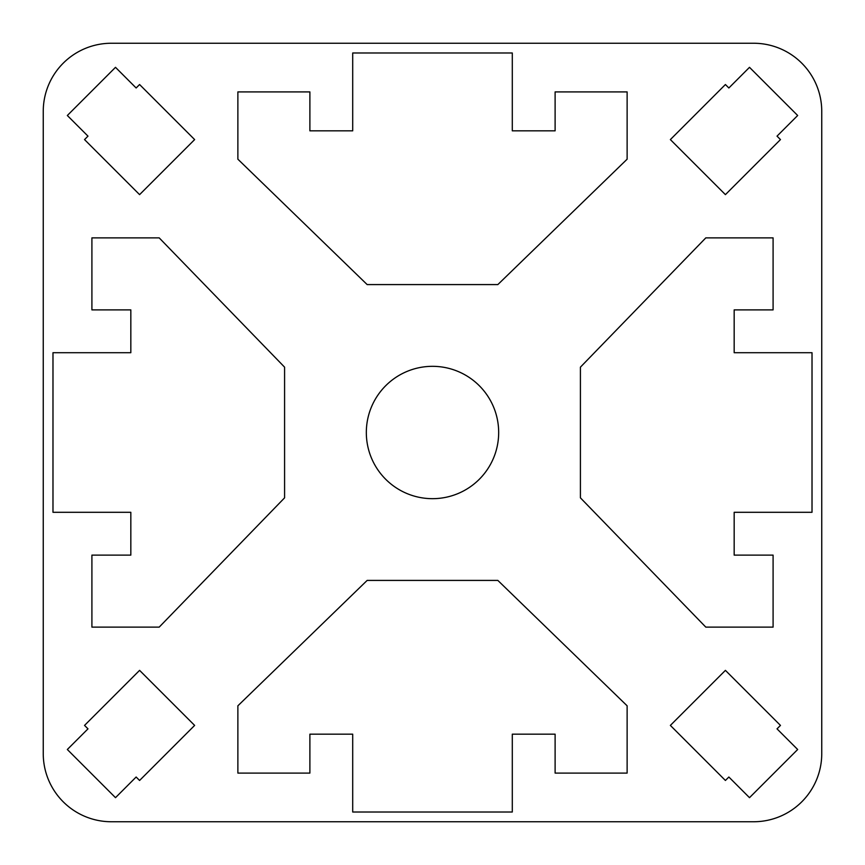 <?xml version="1.0" encoding="UTF-8"?>
<svg xmlns="http://www.w3.org/2000/svg" width="865" height="865" viewBox="0 0 865 865"><rect width="100%" height="100%" fill="white"/><g stroke="black" fill="none" stroke-linecap="round" stroke-linejoin="round"><path stroke-width="1.3" d="M43.25 111.369A68.119 68.119 0 0 1 111.369 43.25L753.631 43.25A68.119 68.119 0 0 1 821.75 111.369L821.75 753.631A68.119 68.119 0 0 1 753.631 821.75L111.369 821.75A68.119 68.119 0 0 1 43.25 753.631L43.25 111.369M84.532 725.411L139.589 670.364L194.636 725.411L139.589 780.468L136.14 777.019L115.499 797.671L67.329 749.501L87.981 728.86L84.532 725.411M139.589 84.532L194.636 139.589L139.589 194.636L84.532 139.589L87.981 136.14L67.329 115.499L115.499 67.329L136.14 87.981L139.589 84.532M780.468 139.589L725.411 194.636L670.364 139.589L725.411 84.532L728.86 87.981L749.501 67.329L797.671 115.499L777.019 136.14L780.468 139.589M284.585 367.16L284.585 497.84L159.192 627.125L91.906 627.125L91.906 555.114L130.831 555.114L130.831 512.296L52.981 512.296L52.981 352.704L130.831 352.704L130.831 309.886L91.906 309.886L91.906 237.875L159.192 237.875L284.585 367.16M497.84 284.585L367.16 284.585L237.875 159.192L237.875 91.906L309.886 91.906L309.886 130.831L352.704 130.831L352.704 52.981L512.296 52.981L512.296 130.831L555.114 130.831L555.114 91.906L627.125 91.906L627.125 159.192L497.84 284.585M580.415 497.84L580.415 367.16L705.808 237.875L773.094 237.875L773.094 309.886L734.169 309.886L734.169 352.704L812.019 352.704L812.019 512.296L734.169 512.296L734.169 555.114L773.094 555.114L773.094 627.125L705.808 627.125L580.415 497.84M366.328 432.5A66.172 66.172 0 0 1 432.5 366.328A66.172 66.172 0 0 1 498.673 432.5A66.172 66.172 0 0 1 432.5 498.673A66.172 66.172 0 0 1 366.328 432.5M725.411 780.468L670.364 725.411L725.411 670.364L780.468 725.411L777.019 728.86L797.671 749.501L749.501 797.671L728.86 777.019L725.411 780.468M367.16 580.415L497.84 580.415L627.125 705.808L627.125 773.094L555.114 773.094L555.114 734.169L512.296 734.169L512.296 812.019L352.704 812.019L352.704 734.169L309.886 734.169L309.886 773.094L237.875 773.094L237.875 705.808L367.16 580.415"/></g></svg>
